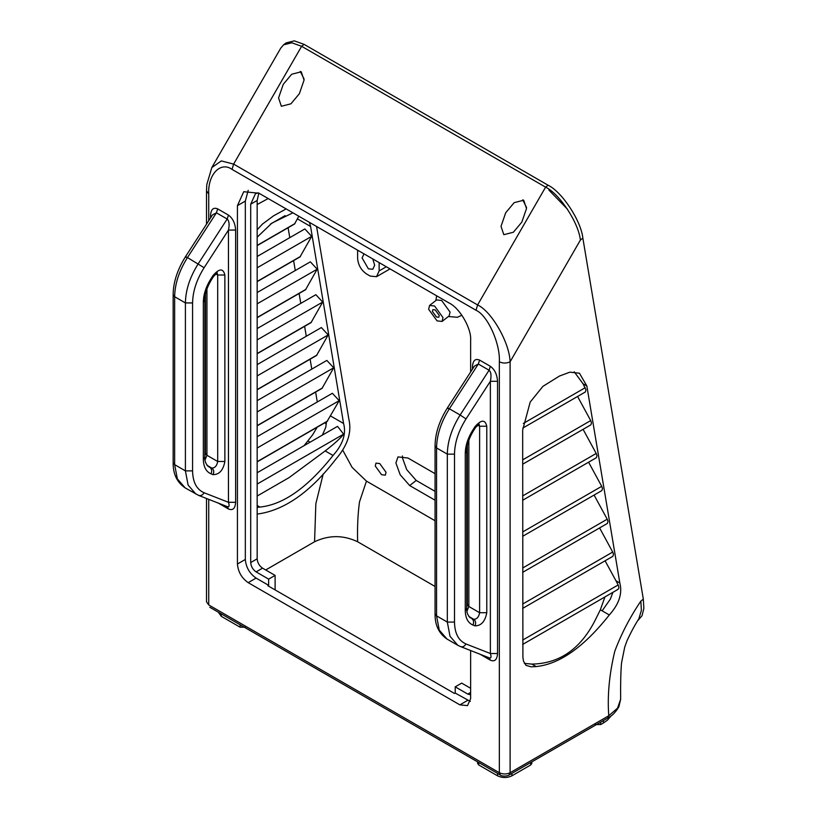 <?xml version="1.0" encoding="UTF-8"?>
<svg xmlns="http://www.w3.org/2000/svg" width="817" height="817" viewBox="0 0 817 817"><rect width="100%" height="100%" fill="white"/><g stroke="black" fill="none" stroke-linecap="round" stroke-linejoin="round"><path stroke-width="1.23" d="M448.359 316.526L457.387 317.282L461.901 315.239M442.068 321.438L449.136 315.924L450.065 312.074L441.65 300.482L436.646 299.931L429.579 305.446L434.583 306.007L442.998 317.588L442.068 321.438L437.075 320.887L428.649 309.306L429.579 305.446M435.063 520.735L366.455 481.121L352.117 467.395L342.65 450.004M467.355 539.383L466.742 539.026M435.063 473.666L407.959 458.02L397.961 456.907L395.908 462.994L400.177 474.738L409.674 485.553L435.063 500.208M466.742 518.499L467.355 518.856M467.355 492.314L466.742 491.957M375.269 466.027L381.59 474.718L385.338 475.137L386.032 472.246L379.721 463.556L375.973 463.137L375.269 466.027M548.881 190.065L567.458 209.183M402.485 455.957L402.444 457.888L406.713 469.632L416.21 480.447L435.063 491.334M466.742 509.624L467.355 509.971M416.21 480.447L409.674 485.553M208.723 499.361L208.723 604.937L499.34 772.719C502.925 774.393 506.52 774.393 510.104 772.719L509.052 775.037L607.736 718.072L608.767 715.753C607.276 695.655 609.278 674.148 614.782 651.241C621.328 633.798 630.019 617.09 640.855 601.098L641.376 610.432L638.761 619.061M637.914 620.471L642.019 615.752L643.847 608.502L643.326 599.167L640.855 601.098M582.858 238.135L580.387 240.065C578.661 222.827 559.533 193.731 545.603 187.154L548.074 185.224C562.004 191.801 581.132 220.896 582.858 238.135L643.326 599.167M548.074 185.224L304.098 44.373L301.626 46.303L545.603 187.154L477.598 304.945C491.63 311.348 509.502 342.609 510.104 361.798C506.52 363.473 502.925 363.473 499.34 361.798C500.382 343.559 487.555 315.209 476.015 310.256L232.048 169.395C220.508 161.031 207.681 174.572 208.723 194.017L206.497 190.79M476.015 310.256L477.598 304.945L233.621 164.094L301.626 46.303L291.802 42.78L283.54 44.874L280.762 48.132L211.797 167.587L221.315 160.918L233.621 164.094L232.048 169.395M283.54 44.874L286.011 42.944L294.273 40.85L304.098 44.373M526.567 207.528L522.717 199.797M304.118 79.106L300.268 71.375M505.682 212.798L514.148 202.667L523.707 200.216L526.505 208.57L521.828 222.122L513.362 232.253L503.803 234.693L501.015 226.35L505.682 212.798M283.233 84.365L291.7 74.235L301.259 71.794L304.057 80.137L299.379 93.689L290.923 103.82L281.354 106.271L278.566 97.928L283.233 84.365M490.374 660.187C494.704 661.995 497.093 659.779 497.543 653.518L490.374 653.518C491.538 657.185 491.109 658.604 489.087 657.756L490.374 660.187L479.61 653.978M466.027 643.98C458.551 640.732 454.712 633.43 454.497 622.074L454.497 454.14C454.712 442.548 458.551 430.804 466.027 418.917L490.374 381.284L497.543 381.284C497.093 374.492 494.704 369.509 490.374 366.322L489.087 370.234C491.109 372.052 491.538 375.738 490.374 381.284L490.374 653.518L466.027 643.98C464.413 646.564 462.442 647.381 460.134 646.41L489.495 657.951M454.497 622.074L447.318 622.074L436.554 615.865L436.554 447.93L435.063 445.857C435.165 433.592 439.28 420.939 447.42 407.877L474.432 366.098L478.323 364.025L479.61 360.103C475.28 358.295 472.89 360.522 472.43 366.782L473.452 367.619M210.52 217.986L210.52 215.565C210.98 209.305 213.37 207.079 217.7 208.897L228.464 215.106C232.784 218.292 235.173 223.276 235.633 230.067L235.633 502.302C235.173 508.562 232.784 510.788 228.464 508.971L217.7 502.761M470.643 650.567L470.643 698.647L467.487 705.622L459.879 704.867L248.194 582.654C241.699 578.109 238.115 571.9 237.43 564.006L237.43 205.649L243.732 191.709L258.958 193.22L449.115 303.005C459.767 308.04 471.603 328.546 470.643 340.291L470.643 371.97M235.633 502.302L228.464 502.302C229.618 505.978 229.199 507.388 227.177 506.54L228.464 508.971M227.596 506.744L198.674 495.419L185.153 487.882C176.972 482.326 172.979 473.901 173.153 462.575L173.153 294.641L174.644 296.714C174.879 283.826 179.148 270.784 187.461 257.58C185.439 256.446 185.01 256.375 186.174 257.355M210.52 215.565L211.542 216.413M173.153 294.641C173.255 282.376 177.371 269.722 185.5 256.671L212.512 214.902L216.413 212.808L217.7 208.897M228.464 215.106L227.177 219.017C229.199 220.845 229.618 224.522 228.464 230.067L235.633 230.067M497.543 773.403L497.543 775.823C502.332 778.06 507.112 778.06 511.902 775.823L530.733 764.947L530.733 762.527M497.543 775.823L478.711 764.947L477.598 763.395L477.598 761.883M531.847 761.883L531.847 763.395L530.733 764.947M218.313 612.188L221.284 616.324L240.116 627.201L240.116 624.77M245.498 627.201L240.116 627.201M595.317 724.556L600.699 724.556L603.385 723.004L603.385 720.574M611.249 715.753L607.46 720.145L603.385 723.004M304.067 445.663L312.676 434.777L317.149 427.23M317.292 401.984L315.628 392.068M311.788 369.121L310.123 359.204M306.283 336.257L304.618 326.34M300.779 303.393L299.114 293.477M295.274 270.529L293.609 260.603M289.769 237.655L288.105 227.739M617.162 589.67C618.98 589.21 619.306 587.637 618.152 584.962L615.947 580.744L619.837 582.991L586.841 385.971L583.042 383.776L574.198 371.766M522.666 608.389L612.903 556.285L613.506 554.222L612.709 552.057L522.666 604.049M522.666 572.349L607.399 523.421L608.011 521.358L607.215 519.193L522.666 568.009M522.666 536.299L601.904 490.557L602.507 488.495L601.71 486.329L522.666 531.959M522.666 500.259L596.4 457.694L597.002 455.631L596.206 453.455L522.666 495.919M522.666 464.219L590.895 424.83L591.498 422.757L590.701 420.592L522.666 459.879M522.798 428.088L585.391 391.956L585.993 389.893L583.042 383.776M605.101 560.799L615.947 580.744M583.083 429.333L596.206 453.455M588.587 462.197L601.71 486.329M599.596 527.925L612.709 552.057M577.578 396.47L590.701 420.592M594.092 495.061L607.215 519.193M586.841 385.971L579.437 373.216L569.857 372.164L559.471 376.045L542.927 386.339L530.192 402.076L522.666 430.038L522.9 657.44L523.534 661.229L526.005 665.375L531.203 666.835L536.146 666.57C559.553 664.211 583.941 647.003 609.308 614.966C619.031 604.172 622.544 593.51 619.837 582.991M524.33 663.373L531.867 664.098C560.237 663.618 581.755 648.157 596.42 617.703L600.352 609.788L604.937 596.931M257.161 461.871L327.055 421.511L339.208 400.647L257.161 448.022M257.161 425.82L322.051 388.361L333.704 367.783L257.161 411.972M257.161 389.78L316.547 355.497L328.199 334.919L257.161 375.932M257.161 353.741L311.042 322.633L322.695 302.055L257.161 339.892M257.161 317.69L305.538 289.769L317.19 269.191L257.161 303.842M257.161 281.651L300.033 256.895L311.685 236.327L257.161 267.802M257.161 245.611L294.528 224.032L298.787 216.219M285.102 215.627L270.356 224.144M309.429 222.357L310.583 226.472L297.551 218.946M257.161 237.196L271.877 223.123L292.894 212.808M257.161 364.617L321.347 327.556L328.199 334.919M257.161 256.487L304.843 228.954L311.685 236.327M257.161 400.657L326.851 360.42L333.704 367.783M257.161 484.062L343.63 434.144L337.523 426.351L257.161 472.747M257.161 496.031L289.075 477.618L325.186 450.933C334.858 443.396 341.006 437.8 343.63 434.144M257.161 507.306L259.888 507.071C283.295 504.712 307.682 487.504 333.05 455.467C342.905 444.387 346.408 433.725 343.579 423.492L330.64 416.016M323.236 473.87L315.852 503.691L314.565 541.753C328.924 534.951 343.273 534.951 357.621 541.753L435.063 586.463M316.577 226.483L348.879 419.346C351.974 432.285 347.582 445.612 335.716 459.328C310.45 492.028 284.5 510.247 257.876 513.995L257.161 514.077M257.161 328.567L315.852 294.692L322.695 302.055M257.161 292.527L310.348 261.828L317.19 269.191M257.161 436.697L332.356 393.283L339.208 400.647M310.583 226.472L343.579 423.492M325.033 422.685L325.707 423.604L326.402 422.695L325.697 427.495L322.368 435.104M268.19 198.551L257.161 204.516M257.161 229.761L262.39 224.134L273.481 215.882L286.134 208.907M379.149 262.614L379.149 270.897L376.525 276.697L370.183 276.075L366.588 274.001C361.185 270.223 358.193 265.045 357.621 258.468L357.621 250.186M372.777 258.928L374.666 265.198L372.828 269.263L368.385 268.824L362.105 257.947L363.994 253.862M470.326 701.425L455.212 693.061L455.212 686.842L461.666 683.114L470.643 688.292M258.846 193.149L257.161 200.471L257.161 558.828C257.508 562.77 259.295 565.885 262.543 568.152L275.104 575.403L275.104 589.905M258.182 192.781L255.435 193.741L250.707 204.199L250.707 562.556C251.044 566.498 252.841 569.612 256.089 571.88L268.64 579.13L268.64 585.34L256.089 578.089C249.594 573.554 246.009 567.345 245.325 559.451L245.325 201.084L248.205 190.33M455.212 686.842L467.763 694.093L470.643 694.787M268.64 585.34L267.925 585.758L454.497 693.47L455.212 693.061M275.104 575.403L268.64 579.13M439.24 315.413L438.79 317.241L436.421 316.976L432.418 311.481L432.857 309.643L435.236 309.909L439.24 315.413M466.742 604.754L467.314 605.08M265.699 569.97L314.565 541.753M466.936 611.259L468.846 606.49L467.355 604.427L466.742 607.276M486.779 612.709L479.61 612.709C478.793 617.08 476.822 619.276 473.717 619.286C475.729 620.818 476.158 623.014 474.994 625.863C481.223 625.832 485.155 621.451 486.779 612.709L486.779 426.229C485.155 419.366 481.223 419.519 474.994 426.688L475.668 427.373L479.262 424.105L478.558 423.911M478.946 424.217L479.61 426.229L479.61 612.709L468.846 606.49L468.846 440.189M486.779 426.229L479.61 426.229L477.618 425.085M468.917 616.508L473.717 619.286L471.664 618.479C473.686 620.021 474.105 622.207 472.951 625.056L474.994 625.863M475.668 427.373L473.615 430.539C469.019 438.096 466.721 444.999 466.742 451.27L466.742 608.389L465.261 610.452C465.404 618.02 467.967 622.891 472.951 625.056M469.704 617.346L470.51 617.928C467.722 615.364 466.466 612.188 466.742 608.389M466.742 451.27L465.261 453.333L465.261 610.452M473.615 430.539L472.951 429.854C467.967 437.779 465.404 445.602 465.261 453.333M474.994 426.688L472.951 429.854M454.497 454.14L447.318 454.14L447.318 622.074L450.024 636.3L457.826 645.307L460.594 646.635M497.543 381.284L497.543 653.518M436.554 615.865L439.26 630.091L447.062 639.088C438.892 633.543 434.889 625.107 435.063 613.792L436.554 615.865M479.61 360.103L490.374 366.322M466.027 418.917L460.134 415.005L489.087 370.234L478.323 364.025L449.37 408.796C447.348 407.663 446.93 407.581 448.084 408.561M472.43 369.202L472.43 366.782M447.318 454.14C447.553 441.251 451.832 428.21 460.134 415.005L449.37 408.796C441.068 422.001 436.789 435.042 436.554 447.93L447.318 454.14M509.052 775.037C507.03 776.395 501.556 776.467 500.392 775.037L499.34 772.719L499.34 361.798M208.723 194.017L208.723 220.764M213.084 474.646C219.313 474.626 223.235 470.235 224.869 461.493L217.7 461.493C216.883 465.864 214.912 468.059 211.797 468.07C213.819 469.601 214.248 471.797 213.084 474.646L211.031 473.84C212.195 471 211.766 468.805 209.755 467.263L208.601 466.711C205.813 464.148 204.556 460.972 204.832 457.173L203.341 459.246C203.484 466.813 206.047 471.675 211.031 473.84M217.036 273.001L217.7 275.012L224.869 275.012C223.235 268.16 219.313 268.313 213.084 275.472L213.758 276.156L217.353 272.898L216.648 272.694M206.997 465.302L211.797 468.07L207.784 466.129M213.758 276.156L211.705 279.322C207.109 286.879 204.812 293.793 204.832 300.053L203.341 302.127L203.341 459.246M211.705 279.322L211.031 278.638C206.047 286.563 203.484 294.396 203.341 302.127M211.031 278.638L213.084 275.472M205.026 460.042L206.936 455.283L205.445 453.21L204.832 456.07M215.708 273.869L217.7 275.012L217.7 461.493L206.936 455.283L206.936 288.973M224.869 275.012L224.869 461.493M204.117 267.71C196.642 279.588 192.792 291.332 192.577 302.933L192.577 470.868C192.792 482.214 196.642 489.516 204.117 492.763L228.464 502.302L228.464 230.067L204.117 267.71L187.461 257.58L216.413 212.808L227.177 219.017L198.225 263.799C189.912 276.994 185.643 290.045 185.408 302.933L185.408 470.868L188.114 485.094L195.917 494.091M192.577 470.868L185.408 470.868L174.644 464.648L177.35 478.874L185.153 487.882M192.577 302.933L185.408 302.933L174.644 296.714L174.644 464.648L173.153 462.575M204.117 492.763C202.493 495.357 200.533 496.164 198.225 495.204L198.674 495.419M511.902 775.823L511.902 773.403M221.284 616.324L221.284 613.904M600.699 724.556L600.699 722.126M478.711 764.947L478.711 762.527M208.723 604.937L206.497 601.823L208.723 604.937M638.996 618.673C635.432 623.943 631.459 631.245 627.078 640.579L624.719 647.105L621.523 662.965C620.767 671.901 620.471 683.982 620.654 699.219L617.529 708.155L608.767 715.753L510.104 772.719L510.104 361.798L580.387 240.065M618.152 584.962L522.666 640.089M585.197 387.728L523.329 423.441M612.934 592.315L610.36 599.106L602.139 610.83L600.352 609.788M602.139 610.83L609.308 614.966M536.146 666.57L531.867 664.098M257.161 461.666L327.607 421M257.161 425.626L322.49 387.912M257.161 389.576L316.986 355.038M257.161 353.536L311.481 322.174M257.161 317.496L305.977 289.31M257.161 281.446L300.472 256.446M257.161 245.406L294.968 223.582M259.888 507.071L257.161 505.498M307.938 440.966L310.062 442.201M357.621 541.753C357.233 527.445 357.846 514.199 359.47 502.016L366.455 481.121M333.05 455.467L325.186 450.933M386.329 266.75L379.149 270.897M467.763 694.093L470.643 692.438M262.543 568.152L256.089 571.88M250.707 562.556L257.161 558.828M257.161 200.471L250.707 204.199M245.325 201.084L237.43 205.649M237.43 564.006L245.325 559.451M256.089 578.089L248.194 582.654M459.879 704.867L467.763 700.302M467.355 445.5L467.355 604.427M447.062 639.088L457.826 645.307M435.063 445.857L435.063 613.792M204.832 300.053L204.832 457.173M205.445 294.283L205.445 453.21M500.392 775.037L209.775 607.256M620.654 699.189L618.877 706.787C615.569 712.353 611.851 716.111 607.736 718.061M617.907 589.445L522.666 644.429M390.036 268.895L376.525 276.697M206.497 601.823L206.497 498.482M206.497 224.205L206.497 190.902M211.828 167.546L206.803 184.56L206.497 190.882M435.87 300.533L436.646 295.805"/></g></svg>
